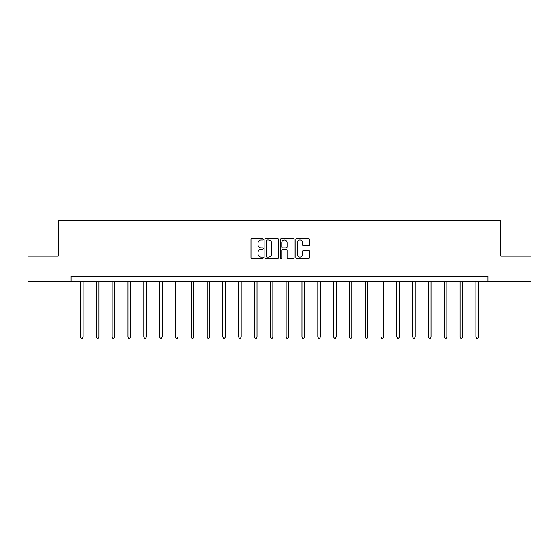 <?xml version="1.0" encoding="UTF-8"?>
<svg xmlns="http://www.w3.org/2000/svg" width="559" height="559" viewBox="0 0 559 559"><rect width="100%" height="100%" fill="white"/><g stroke="black" fill="none" stroke-linecap="round" stroke-linejoin="round"><path stroke-width="0.84" d="M263.275 239.308A0.699 0.699 0 0 0 262.583 238.616L252.004 238.616A0.992 0.992 0 0 0 251.012 239.608L251.012 257.524A0.992 0.992 0 0 0 252.004 258.517L262.583 258.517A0.699 0.699 0 0 0 263.275 257.818A0.699 0.699 0 0 0 262.583 257.126L261.214 257.126A3.186 3.186 0 0 1 258.027 253.94L258.027 252.444A3.186 3.186 0 0 1 261.214 249.265L262.583 249.265A0.699 0.699 0 0 0 263.275 248.566A0.699 0.699 0 0 0 262.583 247.868L261.214 247.868A3.186 3.186 0 0 1 258.027 244.681L258.027 243.193A3.186 3.186 0 0 1 261.214 240.007L262.583 240.007A0.699 0.699 0 0 0 263.275 239.308M308.582 245.632A0.992 0.992 0 0 0 309.581 244.632L309.581 239.608A0.992 0.992 0 0 0 308.582 238.616L296.843 238.616A0.992 0.992 0 0 0 295.844 239.608L295.844 257.524A0.992 0.992 0 0 0 296.843 258.517L308.582 258.517A0.992 0.992 0 0 0 309.581 257.524L309.581 251.452A0.992 0.992 0 0 0 308.582 250.46L303.558 250.46A0.992 0.992 0 0 0 302.566 251.452L302.566 254.464A2.662 2.662 0 0 1 299.904 257.126A2.662 2.662 0 0 1 297.241 254.464L297.241 242.669A2.662 2.662 0 0 1 299.904 240.007A2.662 2.662 0 0 1 302.566 242.669L302.566 244.632A0.992 0.992 0 0 0 303.558 245.632L308.582 245.632M71.042 281.519L27.95 281.519L27.95 256.169L58.164 256.169L58.164 220.686L500.836 220.686L500.836 256.169L531.05 256.169L531.05 281.519L487.958 281.519L487.958 276.446L71.042 276.446L71.042 281.519L487.958 281.519M278.627 239.608A0.992 0.992 0 0 0 277.634 238.616L265.888 238.616A0.992 0.992 0 0 0 264.896 239.608L264.896 257.524A0.992 0.992 0 0 0 265.888 258.517L277.634 258.517A0.992 0.992 0 0 0 278.627 257.524L278.627 239.608M281.366 238.616L293.112 238.616A0.992 0.992 0 0 1 294.104 239.608L294.104 257.524A0.992 0.992 0 0 1 293.112 258.517L288.081 258.517A0.992 0.992 0 0 1 287.088 257.524L287.088 250.257A0.992 0.992 0 0 0 286.096 249.265L282.756 249.265A0.992 0.992 0 0 0 281.764 250.257L281.764 257.818A0.699 0.699 0 0 1 281.065 258.517A0.699 0.699 0 0 1 280.373 257.818L280.373 239.608A0.992 0.992 0 0 1 281.366 238.616M266.985 240.007A0.699 0.699 0 0 0 266.287 240.705L266.287 256.427A0.699 0.699 0 0 0 266.985 257.126L268.425 257.126A3.186 3.186 0 0 0 271.611 253.94L271.611 243.193A3.186 3.186 0 0 0 268.425 240.007L266.985 240.007M287.088 242.718A2.662 2.662 0 0 0 284.426 240.056A2.662 2.662 0 0 0 281.764 242.718L281.764 246.875A0.992 0.992 0 0 0 282.756 247.868L286.096 247.868A0.992 0.992 0 0 0 287.088 246.875L287.088 242.718M80.524 281.519L80.524 337L83.053 337L83.053 281.519M83.053 337L82.299 338.314L81.279 338.314L80.524 337M96.337 281.519L96.337 337L98.873 337L98.873 281.519M98.873 337L98.111 338.314L97.098 338.314L96.337 337M112.156 281.519L112.156 337L114.693 337L114.693 281.519M114.693 337L113.931 338.314L112.918 338.314L112.156 337M127.969 281.519L127.969 337L130.506 337L130.506 281.519M130.506 337L129.744 338.314L128.731 338.314L127.969 337M143.789 281.519L143.789 337L146.325 337L146.325 281.519M146.325 337L145.564 338.314L144.55 338.314L143.789 337M159.608 281.519L159.608 337L162.138 337L162.138 281.519M162.138 337L161.383 338.314L160.363 338.314L159.608 337M175.421 281.519L175.421 337L177.958 337L177.958 281.519M177.958 337L177.196 338.314L176.183 338.314L175.421 337M191.241 281.519L191.241 337L193.777 337L193.777 281.519M193.777 337L193.016 338.314L192.003 338.314L191.241 337M207.054 281.519L207.054 337L209.59 337L209.59 281.519M209.59 337L208.828 338.314L207.815 338.314L207.054 337M222.873 281.519L222.873 337L225.41 337L225.41 281.519M225.41 337L224.648 338.314L223.635 338.314L222.873 337M238.693 281.519L238.693 337L241.222 337L241.222 281.519M241.222 337L240.468 338.314L239.448 338.314L238.693 337M254.506 281.519L254.506 337L257.042 337L257.042 281.519M257.042 337L256.281 338.314L255.267 338.314L254.506 337M270.325 281.519L270.325 337L272.862 337L272.862 281.519M272.862 337L272.1 338.314L271.087 338.314L270.325 337M286.138 281.519L286.138 337L288.675 337L288.675 281.519M288.675 337L287.913 338.314L286.9 338.314L286.138 337M301.958 281.519L301.958 337L304.494 337L304.494 281.519M304.494 337L303.733 338.314L302.719 338.314L301.958 337M317.778 281.519L317.778 337L320.307 337L320.307 281.519M320.307 337L319.552 338.314L318.532 338.314L317.778 337M333.59 281.519L333.59 337L336.127 337L336.127 281.519M336.127 337L335.365 338.314L334.352 338.314L333.59 337M349.41 281.519L349.41 337L351.946 337L351.946 281.519M351.946 337L351.185 338.314L350.172 338.314L349.41 337M365.223 281.519L365.223 337L367.759 337L367.759 281.519M367.759 337L366.997 338.314L365.984 338.314L365.223 337M381.042 281.519L381.042 337L383.579 337L383.579 281.519M383.579 337L382.817 338.314L381.804 338.314L381.042 337M396.862 281.519L396.862 337L399.392 337L399.392 281.519M399.392 337L398.637 338.314L397.617 338.314L396.862 337M412.675 281.519L412.675 337L415.211 337L415.211 281.519M415.211 337L414.45 338.314L413.436 338.314L412.675 337M428.494 281.519L428.494 337L431.031 337L431.031 281.519M431.031 337L430.269 338.314L429.256 338.314L428.494 337M444.307 281.519L444.307 337L446.844 337L446.844 281.519M446.844 337L446.082 338.314L445.069 338.314L444.307 337M460.127 281.519L460.127 337L462.663 337L462.663 281.519M462.663 337L461.902 338.314L460.889 338.314L460.127 337M475.947 281.519L475.947 337L478.476 337L478.476 281.519M478.476 337L477.721 338.314L476.701 338.314L475.947 337"/></g></svg>
